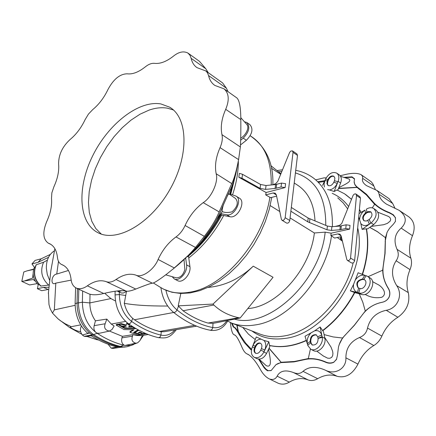 <?xml version="1.0" encoding="UTF-8"?>
<svg xmlns="http://www.w3.org/2000/svg" width="436" height="436" viewBox="0 0 436 436"><rect width="100%" height="100%" fill="white"/><g stroke="black" fill="none" stroke-linecap="round" stroke-linejoin="round"><path stroke-width="0.65" d="M31.953 263.938L38.052 262.336L41.186 258.793L35.093 260.406L31.953 263.938L34.411 267.306C31.893 273.868 33.163 279.65 38.215 284.659L37.387 288.708L41.736 290.698L48.679 289.368M133.34 344.685L126.86 346.767L123.29 346.909L120.396 346.457C111.333 344.255 102.395 340.293 93.571 334.576C83.908 327.507 78.862 316.923 78.436 302.824L78.812 289.248M247.795 308.568C276.593 306.971 310.356 269.268 314.367 232.982L290.076 217.924M279.776 211.536L270.189 205.59M183.038 310.748C191.279 316.591 199.595 320.694 207.994 323.06L213.013 323.338L215.542 322.902L240.198 317.969L238.754 317.74C228.786 315.571 220.485 311.337 213.853 305.031L183.038 310.748L178.215 305.854L213.002 304.077L253.245 266.173C239.647 278.887 224.589 285.967 208.059 287.4M314.367 232.982L325.169 232.137L331.137 233.173L330.826 235.456L331.464 235.838C326.183 277.536 288.676 320.558 255.093 324.956C246.596 326.319 238.803 325.703 231.718 323.114L230.339 322.58M227.052 320.765L231.718 323.114L260.319 334.216C267.175 336.728 274.691 337.377 282.85 336.156C312.083 332.412 344.582 299.151 353.16 262.859M173.692 312.481L134.468 319.757C142.692 325.338 151.02 329.235 159.451 331.453L161.26 331.785L160.939 335.082L160.099 337.061L158.579 337.677C165.162 338.118 169.168 339.001 176.313 329.654M196.625 326.161L164.476 331.687L161.26 331.785M213.013 323.338L212.779 327.561C218.447 328.472 223.09 326.226 226.704 320.831M253.245 266.173L273.067 277.274L240.198 317.969M109.441 331.066L122.385 336.336L133.007 334.625L136.234 335.464L141.749 335.6L148.202 334.488M129.432 325.18L126.772 323.55L125.993 325.638L121.061 324.182L119.044 324.553L121.088 325.823L126.282 326.853L122.571 326.706L124.876 327.997L135.106 328.253L132.784 327.06L128.756 326.94L129.579 324.597L126.931 322.972L126.14 325.054L121.224 323.605L119.208 323.975L119.044 324.553L118.401 324.128L116.314 324.509L116.156 325.082L118.238 324.7L118.401 324.128M132.44 326.455L128.985 326.351M124.68 326.199L122.712 326.123L122.571 326.706M134.893 332.39L134.163 332.118M133.187 329.736L130.021 331.676L129.933 332.281L134.032 329.741L124.015 329.578L116.156 325.082M122.581 326.657L121.137 325.817M138.381 329.948L134.947 331.965L134.871 332.575L140.806 334.537L142.823 334.189L142.643 333.502M106.809 319.098L105.152 323.763C103.768 327.785 105.169 330.226 109.349 331.088L111.938 329.594L114.145 326.024L111.262 324.062L106.809 319.098L95.451 320.82C91.762 315.631 89.892 309.664 89.849 302.922L90.018 294.278M213.002 304.077L213.853 305.031M136.005 343.399L130.566 345.443L124.985 345.432L137.58 342.876L139.891 340.663L142.463 335.475M143.499 335.295L140.414 339.72M109.349 331.088L99.392 333.273L97.261 333.18L96.1 332.575C94.154 330.913 93.506 328.608 94.154 325.659L95.451 320.82M122.385 336.336L121.944 337.856C121.181 341.11 121.835 343.497 123.9 345.034L124.985 345.432L123.862 345.198C114.853 342.99 105.959 339.039 97.184 333.327L97.261 333.18M133.007 334.625L132.457 336.178C131.111 340.053 132.413 342.434 136.364 343.328M134.468 319.757L132.757 318.438L130.882 322.695L129.547 323.735L128.38 323.719C138.267 330.673 148.333 335.328 158.579 337.677M337.268 237.495L342.418 241.184M341.323 236.617L334.592 238.072L331.464 235.838M255.251 339.568L248.471 334.156L242.792 327.414M260.657 343.345C258.701 342.963 257.087 344.004 255.812 346.467L255.245 346.189L254.542 347.808C253.61 350.391 253.97 352.206 255.616 353.258C257.622 353.847 259.311 352.833 260.69 350.228L261.398 348.598C262.325 346.026 261.971 344.211 260.341 343.165C258.33 342.565 256.63 343.573 255.245 346.189L253.044 345.383L252.161 347.427L256.27 336.968L263.96 340.445L268.816 341.759L269.84 346.604L266.592 353.373C263.933 358.054 260.777 359.836 257.126 358.724L256.968 358.648M306.268 340.353C293.156 346.206 280.86 347.895 269.394 345.421M316.492 334.952C312.677 334.864 310.775 337.099 310.792 341.666L310.23 341.372L310.612 342.892L312.176 344.974C316.084 345.307 318.057 343.088 318.1 338.32L317.708 336.799L316.171 334.755C312.274 334.401 310.29 336.608 310.23 341.372L307.407 343.732L307.898 345.65L305.009 336.26L314.645 330.826L320.128 326.951L323.49 331.769L324.853 338.363C326.569 345.05 318.64 353.58 313.495 350.631L313.299 350.533M367.488 276.359L369.842 277.792C377.075 281.356 369.57 296.867 361.738 294.496L354.484 292.502C346.168 308.012 335.513 320.705 322.526 330.586M354.484 292.502L350.348 290.883L353.596 284.321L358.114 272.767L367.254 276.217C374.491 279.776 366.959 295.319 359.128 292.959L350.348 290.883M364.207 220.883C362.496 218.469 363.095 215.984 366 213.422L365.477 213.068C362.398 215.88 361.902 218.447 363.989 220.763L366.333 221.047L369.199 219.466L370.78 223.172L369.336 224.109C365.799 226.164 362.959 225.984 360.828 223.57L362.109 229.363L366.267 228.818C368.785 242.939 367.444 258.096 362.245 274.288M360.828 223.57L358.703 217.15M360.921 212.436L359.406 209.618M351.514 199.35L344.418 193.726L336.957 189.971L334.161 191.502L338.134 181.322C339.415 177.566 338.935 174.825 336.685 173.103C332.624 171.484 329 173.343 325.801 178.662L322.542 185.436M328.232 185.589L327.436 184.057L327.845 181.267L327.322 180.913L326.896 183.605L328.008 185.464C330.216 186.292 332.145 185.245 333.791 182.313L334.472 180.744L337.96 181.736L337.273 183.316C335.437 187.082 332.842 189.295 329.491 189.954L334.161 191.502M329.491 189.954L327.616 189.578M251.572 349.383L245.653 343.116L241.092 336.488L238.329 331.551L237.086 325.196M232.154 323.283L233.772 326.995C234.781 327.044 236.236 328.64 238.132 331.785L236.813 325.093M253.044 345.383C254.902 341.557 257.442 339.491 260.657 339.181M260.69 350.228L264.08 351.612L264.788 349.983C266.331 345.971 266.053 342.794 263.96 340.445M264.08 351.612L263.884 352.043C261.219 356.73 258.058 358.517 254.406 357.406C251.354 355.52 250.607 352.19 252.161 347.427M268.816 341.759L263.884 352.043L266.592 353.373M268.603 349.182C269.399 355.373 273.258 368.545 266.303 365.722L266.129 365.559M308.334 358.555L294.442 361.477L281.155 362.267L269.077 348.195M306.345 340.598C293.303 346.375 281.084 348.026 269.677 345.568M259.202 359.286L263.835 366.676L266.118 369.303L268.189 370.655L271.263 370.491M268.189 370.655L271.067 370.649L275.983 364.687L281.16 362.398L269.001 348.353M255.812 346.467L255.109 348.086L252.335 346.996M255.872 353.356C254.482 352.195 254.232 350.44 255.109 348.086M307.407 343.732C306.693 339.949 307.778 336.467 310.661 333.278M318.1 338.32L322.084 336.532L321.686 335.006C320.52 331.469 318.171 330.074 314.645 330.826M322.084 336.532L322.177 336.941C323.883 343.639 315.947 352.19 310.797 349.241L307.898 345.65M320.128 326.951L322.177 336.941L324.853 338.363M324.646 337.355L330.978 347.029L332.608 351.225L332.93 353.416L332.712 355.547L331.692 357.357L329.829 358.294L327.61 358.174L323.19 355.901M365.286 311.042L354.364 325.152L342.511 338.025M354.762 292.665C346.446 308.17 335.796 320.858 322.809 330.739M310.399 349.023L308.285 358.703C313.964 358.283 319.79 359.384 325.757 362.005C328.679 363.302 331.436 363.297 334.036 361.994L336.696 359.013M339.192 344.544L342.554 338.025L333.197 336.935L324.073 334.586M310.792 341.666L311.173 343.187L310.612 342.892L307.789 345.252M312.416 345.078L311.173 343.187M358.305 287.918C356.228 283.231 357.793 280.392 363.008 279.4L364.354 279.798L363.815 279.471L362.463 279.073C357.002 280.299 355.542 283.209 358.081 287.809L358.626 288.038L357.427 292.447C354.305 291.199 353.024 288.49 353.596 284.321M357.427 292.447L361.738 294.496M364.523 279.792L363.815 279.471L366.098 275.721L364.752 275.329C361.4 274.625 358.365 276.032 355.64 279.547M366.098 275.721L366.447 275.841M372.557 281.618L377.195 284.163C381.969 286.163 388.073 293.651 381.816 297.259C376.012 298.409 370.42 297.445 365.052 294.371M385.391 237.636L384.879 253.643L382.655 270.233M378.208 232.175L369.75 227.39M366.267 228.818L367.712 228.835L373.685 224.589C379.249 219.226 380.088 214.425 376.208 210.196L373.925 208.648M366.534 228.993C369.052 243.092 367.717 258.232 362.539 274.397M359.259 293.913L362.834 302.317L365.297 311.097C370.039 306.535 375.663 303.587 382.17 302.252C385.37 301.581 387.697 299.805 389.141 296.921C390.209 293.891 389.871 290.981 388.144 288.191C384.607 282.539 382.803 276.538 382.732 270.184L368.038 276.697M358.626 288.038L359.973 288.452L358.768 292.861M364.398 279.721C368.295 281.634 364.071 289.967 359.973 288.452M364.354 279.798L364.725 279.934M351.498 262.913L351.558 262.946C353.078 263.322 354.103 262.532 354.632 260.586L360.479 198.167L356.501 195.464L350.539 258.058C350.004 260.009 348.974 260.799 347.454 260.428L346.811 259.518L341.143 235.881L339.955 234.17L337.96 233.898L330.826 235.456M360.479 198.167L359.896 196.723L355.972 194.053M349.639 229.107L345.781 228.551L346.146 224.807L349.999 225.358L349.639 229.107L331.137 233.173M356.501 195.464L355.918 194.015L355.286 193.829L354.07 194.238L353.106 195.361L341.748 223.526L339.437 225.428L335.137 226.448M346.146 224.807L340.282 226.033L331.889 226.709L327.382 226.061L308.176 218.06L291.319 207.443M345.781 228.551L339.906 229.767L331.507 230.431L326.995 229.783L307.756 221.804L290.872 211.231M342.167 240.143L340.914 239.244L340.222 238.105L341.426 237.059M266.085 192.51L238.83 177.245L241.991 178.231L260.079 188.368L265.551 189.393L275.083 188.45L281.04 186.99L285.128 187.578L266.085 192.51L265.709 194.897L270.571 197.672L276.626 196.129M163.876 289.308L159.81 286.986M167.68 306.028C148.905 306.11 134.446 305.205 124.293 303.309L126.445 291.531M104.678 293.265L110.886 298.584L115.513 301.014M124.293 303.309C125.797 309.674 128.615 314.716 132.757 318.438M178.215 305.854L180.826 293.477M77.445 288.621L77.025 303.118L82.377 302.208L82.644 291.003M110.886 298.584L89.849 302.922L82.377 302.208C82.726 315.337 87.304 325.463 96.1 332.575L97.184 333.327L93.571 334.576M241.991 178.231L242.536 174.318L239.375 173.326L238.83 177.245M235.538 174.94L230.181 194.053M229.843 193.938L235.963 196.086C243.075 199.459 234.47 216.845 226.693 214.79L220.905 213.678L221.232 215.046L229.979 216.73C237.762 218.796 246.34 201.454 239.222 198.075L236.192 196.222M221.248 214.141C212.196 230.906 201.089 244.988 187.927 256.384M185.72 258.428L186.575 264.892L189.938 266.679L188.505 255.976L187.513 256.771M126.832 291.221L123.628 292.948L121.889 293.079L120.57 292.687M121.911 290.632L119.159 291.466L117.066 290.986M165.735 274.844L176.171 277.83C180.34 277.846 183.234 275.067 184.848 269.497L184.041 259.938M220.899 213.94C213.444 227.805 204.446 239.953 193.9 250.373M220.905 213.678L221.188 213.144M189.938 266.679C191.235 273.852 182.695 283.602 177.703 280.697L177.517 280.599M186.575 264.892C187.862 272.075 179.305 281.858 174.318 278.953L172.138 276.675M222.278 211.569C224.774 212.724 228.066 212.801 232.148 211.803C237.538 206.729 238.661 202.288 235.511 198.467L228.807 193.818L227.347 195.65M223.608 204.141C222.316 208.337 221.902 210.768 222.382 211.422L216.632 219.575M233.821 180.809L230.034 193.284M229.701 194.434L232.388 184.826M272.195 184.891L275.623 183.741L277.808 181.332L289.624 152.393L290.872 151.025L292.491 150.894L293.036 152.382L285.166 217.684C284.566 219.733 283.509 220.589 281.994 220.251L281.373 219.324L276.375 194.914L275.23 193.17L273.236 192.957L265.709 194.897M293.036 152.382L297.499 155.407L289.766 220.523C289.177 222.567 288.12 223.417 286.599 223.079L286.539 223.047M285.128 187.578L285.607 183.67L281.525 183.082L275.574 184.553L266.053 185.513L260.586 184.488L242.536 174.318M297.499 155.407L296.949 153.924L292.545 150.932M315.005 221.008C314.111 203.966 308.143 191.927 297.112 184.886L294.224 183M280.926 173.779L270.865 165.653M318.738 182.324L324.438 181.49M334.472 180.744L334.903 178.062L333.802 176.215C331.583 175.37 329.654 176.417 328.003 179.349L327.322 180.913L324.929 180.629L324.062 183.965L324.411 186.962M324.929 180.629L325.801 178.662M337.96 181.736L338.134 181.322L340.63 183.016C341.906 179.272 341.421 176.536 339.17 174.809L336.875 173.234M338.777 187.758C343.274 185.071 352.615 181.567 349.002 179.027L340.581 176.313M338.543 188.357L356.926 187.284L366.305 194.87L374.617 204.375M356.795 187.453L338.456 188.586M337.306 190.107L338.014 189.72L340.63 183.016M361.057 212.354L359.433 209.373M351.536 199.29L345.541 194.461M356.926 187.284L354.877 184.755L354.136 181.736M354.517 179.065L352.048 177.272L344.729 177.648M327.845 181.267L328.526 179.703L325.61 179.071M334.101 176.444C331.91 175.833 330.052 176.918 328.526 179.703M369.199 219.466C372.279 216.659 372.785 214.098 370.714 211.771L368.344 211.476L365.477 213.068L364.97 210.108C361.597 212.566 359.82 215.744 359.624 219.646M364.97 210.108L359.041 213.564M362.109 229.363L371.156 222.916C376.726 217.537 377.576 212.73 373.696 208.49C371.668 207.318 369.363 207.465 366.774 208.931M370.78 223.172L371.156 222.916L373.685 224.589M371.107 226.42L383.636 224.72L387.375 223.385L390.187 221.096L390.716 219.526L390.176 217.875L388.705 216.529L378.039 212.294M369.788 227.363L377.009 231.402L385.44 237.68L387.195 232.132M395.457 218.213L395.398 221.553L395.457 218.213L394.76 216.796L392.782 214.757L389.533 213.008C383.517 210.735 378.584 207.798 374.731 204.184L372.257 207.874M366 213.422L367.434 212.485L366.905 212.13L366.398 209.171M371.025 212.005L367.434 212.485M240.492 144.954L246.395 140.261C252.351 134.07 253.496 128.838 249.828 124.554L246.901 122.576M240.808 117.676L246.716 124.347C250.384 128.2 244.165 136.741 240.732 138.108M240.683 140.19L243.228 138.163C249.19 131.95 250.346 126.707 246.683 122.423L244.438 121.769M142.752 332.156L140.975 331.295M138.866 330.21L134.871 332.575M142.823 334.189L140.774 333.573L145.504 333.393M138.163 332.886L141.684 332.788L139.629 332.063L138.163 332.886M139.307 332.243L140.065 332.221M140.021 334.308L140 334.674L133.503 332.505L138.049 329.769M136.01 328.624L124.625 328.439L118.238 324.7M136.73 329.033L135.999 328.69M124.74 327.921L124.625 328.439M140 334.674L137.912 335.039L129.933 332.281M121.061 324.182L121.224 323.605M121.677 324.569L121.835 323.992M125.993 325.638L126.14 325.054M126.772 323.55L126.931 322.972M132.784 327.06L132.855 326.717M38.052 262.336L48.505 257.338M41.186 258.793L50.342 254.395M49.094 285.002L40.75 286.076C34.291 280.005 32.738 272.914 36.095 264.81L43.567 262.259L47.377 260.161M34.411 267.306L35.158 266.892M37.387 288.708L43.54 287.378L47.9 289.39M38.215 284.659L39.158 284.692M43.54 287.378L48.876 287.242M112.03 347.933L111.175 348.13L113.022 348.457L121.584 347.121L118.434 346.56L112.03 347.933L120.282 346.424M111.175 348.13L108.084 344.217M113.327 348.413L113.022 348.457M98.672 340.053L97.74 339.835M96.966 339.715L98.34 339.878M126.369 346.833L119.878 347.394M125.034 347.056L121.584 347.121M116.341 346.784L118.434 346.56C109.736 344.38 101.152 340.587 92.677 335.175L84.132 336.276L82.366 335.012L89.674 332.995L92.677 335.175L90.824 335.529C99.223 340.87 107.725 344.62 116.341 346.784M81.401 326.008C79.837 329.12 80.159 332.118 82.366 335.012M84.132 336.276L86.181 336.532L91.113 335.715M89.674 332.995L87.609 333.197C79.521 325.828 75.357 315.942 75.112 303.538L77.025 303.118C77.281 315.642 81.499 325.605 89.674 332.995M68.441 270.478L56.745 274.048C51.279 274.522 50.004 286.425 55.792 283.117L71.182 280.119M55.792 283.117L54.337 309.876L52.462 313.064L58.048 318.869L60.555 320.82L65.166 323.757L71.237 326.689C67.629 326.58 77.063 331.742 80.606 331.54M80.704 324.875L71.237 326.689M48.44 292.224L48.974 304.502L50.145 308.677L52.462 313.064M75.608 287.738L75.112 303.538M48.554 284.986C41.649 278.484 39.987 270.909 43.567 262.259M49.606 280.266L47.284 274.435L46.341 268.195C46.325 260.025 49.006 254.243 54.391 250.853M50.93 244.416L48.336 243.174C42.979 239.369 42.428 232.186 46.696 221.624C50.516 213.166 52.113 205.416 51.497 198.375L51.862 192.832L53.895 186.799C57.672 178.482 59.242 170.923 58.609 164.121C58.511 154.927 62.321 146.741 70.043 139.553C76.191 134.473 81.2 127.852 85.085 119.687L88.448 114.085L92.715 109.616C98.977 104.422 104.051 97.729 107.954 89.544C113.485 79.194 119.9 73.951 127.192 73.815C132.588 74.474 138.604 72.174 145.248 66.899C148.594 64.228 151.695 63.046 154.551 63.351C160.214 63.983 166.498 61.59 173.392 56.179C178.716 51.906 183.529 50.849 187.84 53.007L189.987 55.279L191.159 58.337C192.053 62.473 194.015 65.585 197.05 67.673L205.814 70.943L207.432 72.725L208.566 75.564L226.398 88.208L228.088 91.718M48.336 243.174L49.546 243.664C54.02 245.833 56.658 250.411 57.448 257.398C57.846 260.99 59.247 263.366 61.645 264.521L63.547 265.404M76.404 288.142C79.913 289.357 83.559 288.583 87.336 285.82C94.187 281.024 100.493 279.645 106.259 281.672L126.129 291.079C121.993 290.114 114.526 290.916 103.73 293.488C97.577 295.041 92.677 295.188 89.031 293.929L76.404 288.142C73.253 286.496 71.482 283.569 71.084 279.362C70.169 271.982 67.313 267.154 62.522 264.881L61.939 264.647M126.129 291.079C127.895 291.58 131.111 290.905 135.781 289.057C145.493 285.155 151.036 283.204 152.404 283.204C153.913 283.171 158.584 280.212 166.421 274.32L174.34 267.971C182.597 261.295 189.633 254.455 195.464 247.441L204.331 236.35C211.133 227.57 216.071 219.412 219.139 211.88L231.756 183.6C234.165 178.842 236.443 170.847 238.59 159.614L240.372 146.954C240.759 140.103 240.912 130.996 240.825 119.622C240.781 107.899 239.511 100.705 237.02 98.046L224.48 89.157M208.566 75.564C209.542 79.935 211.656 83.232 214.904 85.451L224.017 88.83C228.982 93.228 229.543 100.057 225.701 109.322C221.624 118.603 220.382 127.05 221.968 134.669C222.78 138.528 222.142 142.855 220.049 147.641C215.896 157.096 214.599 165.794 216.163 173.746C218.681 181.54 211.553 197.503 203.214 202.642C195.524 208.315 189.48 215.934 185.093 225.494C182.858 230.339 179.834 234.148 176.008 236.933C168.47 242.421 162.508 249.926 158.11 259.447C154.104 269.775 141.836 278.326 135.874 275.116C129.764 273.1 123.154 274.571 116.031 279.52C112.434 281.999 109.174 282.719 106.259 281.672M172.874 269.203L193.857 250.417L202.38 240.563L211.542 228.012C216.523 220.251 220.12 213.329 222.344 207.253L229.543 191.104C231.663 187.447 233.8 181.507 235.958 173.288L238.737 158.808M226.398 88.208L222.605 82.922L205.492 70.719M208.234 72.67L205.819 68.79L199.508 61.378L187.84 53.007M160.846 103.921C138.572 100.078 108.019 124.211 92.514 156.164C76.78 188.025 78.507 223.178 98.236 232.846C117.268 242.705 150.812 223.406 169.876 189.573C189.18 155.859 188.227 117.785 169.626 107.163L160.846 103.921M352.048 177.272L352.005 176.836L343.879 177.376M324.825 180.689L317.98 181.708M315.735 179.872L323.894 177.888L326.232 177.85M340.178 175.719L344.789 174.662C351.912 172.885 357.357 172.89 361.122 174.689L371.412 181.91L373.102 184.237L375.309 189.409M352.005 176.836L354.523 178.765L354.141 181.79C354.174 184.041 355.809 186.259 359.057 188.45L359.03 189.159M394.972 208.234L392.689 203.481L379.146 194.293L378.503 192.243L376.878 190.418L366.507 185.638C363.128 183.294 361.853 180.88 362.681 178.384L362.61 176.367L361.122 174.689M395.572 217.896L393.348 214.79L389.62 212.648C382.127 209.83 376.486 206.081 372.704 201.394L366.382 194.2L359.057 188.45M392.689 203.481L389.076 198.669L376.541 190.167M379.146 194.293C379.467 197.862 381.963 201.176 386.634 204.228L399.207 210.365C406.537 216.103 407.191 222.022 401.169 228.121C394.782 233.669 393.403 240.743 397.033 249.343C398.929 253.387 398.629 257.196 396.133 260.766C391.147 268.581 391.337 276.865 396.689 285.618C403.382 294.954 397.528 308.623 386.231 310.29C376.192 312.503 369.951 318.427 367.51 328.068C366.545 332.663 363.875 335.813 359.498 337.519C350.446 341.481 345.912 348.244 345.895 357.82C346.549 368.654 334.968 375.303 325.18 370.099C316.024 366.098 308.633 366.513 303.015 371.341C300.508 373.717 297.33 374.121 293.483 372.557C285.417 369.565 279.972 370.774 277.138 376.186C275.487 379.227 272.903 380.143 269.394 378.938L278.282 383.282C281.994 384.732 285.678 384.345 289.319 382.121C295.81 378.361 302.05 377.614 308.039 379.87C311.064 381.026 314.274 380.639 317.664 378.704L303.015 371.341M395.507 221.281L393.408 224.197L389.719 228.072L387.653 231.227L386.988 232.579L385.157 241.468M399.877 210.817L408.963 216.937C414.385 221.352 415.557 227.614 412.478 235.713C409.202 243.686 408.657 251.163 410.848 258.156L397.033 249.343M389.141 296.921L389.234 296.894C390.307 293.848 389.98 290.916 388.247 288.103C383.822 281.084 382.17 273.715 383.288 266.004L385.086 253.338L385.364 241.086M317.664 378.704C324.379 374.84 330.875 374.044 337.148 376.312C345.655 378.328 352.588 374.262 357.956 364.115C361.515 355.994 366.807 349.803 373.816 345.53C377.374 343.366 380.05 340.222 381.854 336.096C385.408 327.948 390.749 321.67 397.877 317.266C406.804 310.71 410.276 302.491 408.292 292.621C406.101 285.378 406.674 277.71 410.004 269.612C411.677 265.519 411.96 261.698 410.848 258.156M389.234 296.894C387.789 299.783 385.451 301.576 382.225 302.273C374.115 303.897 367.581 307.963 362.632 314.46L362.578 314.351M334.036 361.994L336.505 359.422L337.475 355.144L338.521 346.734L339.84 342.876L341.502 339.677L344.151 336.172L354.364 325.332L362.632 314.46M333.922 362.207C331.322 363.52 328.542 363.531 325.588 362.234C318.16 358.953 311.162 358.081 304.606 359.624L304.938 359.22M275.983 364.687L278.108 363.471L281.089 362.61L294.044 361.891L304.606 359.624M267.851 370.889L266.183 369.881L264.194 367.859L258.57 359.117M251.43 350.212L250.384 349.209L251.043 348.887M248.711 354.724L247.67 354.152C251.659 356.381 255.85 361.406 260.238 369.232C262.706 373.772 265.644 376.96 269.061 378.791M232.197 323.523L231.756 323.588L233.336 327.098C234.557 327.12 236.459 329.529 239.042 334.33L244.144 342.342L250.384 349.209M247.049 353.896L246.743 353.776C245.005 352.882 243.386 350.648 241.887 347.061C238.786 339.731 236.356 335.676 234.584 334.903L235.375 335.431M230.393 322.602C231.14 329.78 232.317 333.812 233.936 334.701M322.264 337.415L318.569 338.249M231.756 323.588L231.658 323.092M35.207 281.111L33.24 279.558L21.8 281.394L29.577 284.953L37.104 283.64M33.577 269.453L27.163 270.827L33.681 269.11M33.087 273.961L32.591 278.108L25.086 280.697M27.163 270.827L23.789 271.993L21.8 281.394M325.169 232.137C320.416 281.182 268.968 329.104 234.628 319.196M194.718 325.354L159.451 331.453M238.754 317.74L207.994 323.06M146.294 333.725L136.234 335.464M125.573 321.408L111.262 324.062M120.396 346.457L123.9 345.034M132.457 336.178L121.944 337.856M125.753 295.51L119.328 294.534C119.72 306.29 123.819 315.261 131.623 321.436C141.259 328.237 151.03 332.788 160.939 335.082C166.378 336.183 171.01 334.456 174.836 329.905M178.488 306.225L177 309.974C188.777 319.343 200.702 325.207 212.779 327.561L211.967 329.605L210.326 330.265M165.931 290.251C167.805 298.769 171.495 305.347 177 309.974C175.931 311.953 174.743 312.721 173.441 312.285C185.518 321.855 197.824 327.85 210.359 330.27C217.668 331.278 223.385 328.286 227.516 321.299M337.764 197.873L343.154 202.865L347.721 208.953M332.357 226.671C332.913 204.697 326.771 188.603 313.92 178.395C308.508 174.269 302.437 171.588 295.722 170.351M332.183 193.311C338.685 196.14 344.178 200.565 348.658 206.577M357.7 227.875C368.246 271.039 326.226 334.281 284.817 338.429C271.982 340.205 261.006 337.715 251.894 330.946M261.398 348.598L264.788 349.983M317.708 336.799L321.686 335.006M363.008 279.4L362.463 279.073L364.752 275.329M341.154 235.92L337.96 233.898M354.632 260.586L350.539 258.058M307.756 221.804L308.176 218.06M309.456 222.66L309.876 218.916M326.995 229.783L327.382 226.061M331.507 230.431L331.889 226.709M339.906 229.767L340.282 226.033M340.952 229.614L341.328 225.881M340.914 239.244L341.115 237.195M269.906 197.236C263.404 240.688 224.409 286.55 190.685 292.022C180.324 293.989 171.174 292.976 163.238 288.975M115.099 291.243L115.066 294.927L119.328 294.534L119.344 292.093M105.152 323.763L94.154 325.659M238.356 161.38C238.334 171.98 236.399 183.136 232.546 194.848M223.695 215.52C214.343 232.933 202.702 247.076 188.766 257.943M271.23 184.989C271.677 161.097 264.668 144.687 250.193 135.765C266.096 146.845 273.645 163.168 272.838 184.722M235.794 173.942L230.737 194.243M221.641 215.122C212.681 231.63 201.634 245.261 188.51 256.014M226.693 214.79L229.979 216.73M273.236 192.957L276.386 194.952M285.166 217.684L289.766 220.523M260.079 188.368L260.586 184.488M265.551 189.393L266.053 185.513M281.04 186.99L281.525 183.082M276.157 188.265L276.642 184.368M275.083 188.45L275.574 184.553M271.443 168.269L280.708 174.313M325.763 225.401C325.926 196.903 315.811 179.409 295.417 172.912M281.841 171.528L278.506 171.822M333.791 182.313L337.273 183.316M367.761 220.403L369.336 224.109M243.228 138.163L246.395 140.261M85.194 336.156L93.517 334.543M75.134 305.309L54.337 309.876M56.745 274.048L58.5 261.344M41.044 286.141C34.537 279.983 32.962 272.816 36.324 264.63M48.783 243.353L50.707 244.28M87.336 285.82L103.73 293.488M116.031 279.52L135.781 289.057M135.874 275.116L152.404 283.204M158.11 259.447L174.34 267.971M176.008 236.933L195.464 247.441M185.093 225.494L204.331 236.35M203.214 202.642L219.139 211.88M216.163 173.746L231.756 183.6M220.049 147.641L238.59 159.614M221.968 134.669L240.372 146.954M225.701 109.322L240.825 119.622M191.159 58.337L205.819 68.79M323.888 180.798L324.079 181.529M373.837 185.998L362.681 178.384M389.62 212.648L389.533 213.008M372.704 201.394L372.584 202.026M412.478 235.713L401.169 228.121M410.004 269.612L396.133 260.766M408.292 292.621L396.689 285.618M397.877 317.266L386.231 310.29M381.854 336.096L367.51 328.068M373.816 345.53L359.498 337.519M357.956 364.115L345.895 357.82M337.148 376.312L325.18 370.099M283.825 362.447L284.283 362.033M308.039 379.87L293.483 372.557M289.319 382.121L277.138 376.186M262.472 365.335L262.848 365.128M233.336 327.098L233.772 326.995M239.042 334.33L239.762 334.107M235.233 335.317L234.165 334.772M173.43 109.986L167.429 108.177C161.734 107.207 155.63 107.85 149.112 110.101L140.027 114.199L130.996 120.129L122.276 127.683L114.128 136.615L106.782 146.654L100.449 157.5L95.31 168.836L91.522 180.335L89.206 191.66L88.454 202.473L89.304 212.441L91.773 221.226L95.806 228.54L101.31 234.099M259.044 359.139L266.303 365.722M257.126 358.724L254.406 357.406M316.738 351.089L323.49 356.125M313.495 350.631L310.797 349.241M351.558 262.946L347.454 260.428M271.753 197.372L269.252 209.362L265.355 221.439L260.145 233.331L253.741 244.76L246.296 255.469L237.98 265.202L228.982 273.754L219.499 280.931L209.743 286.594L199.901 290.621L190.161 292.932L180.727 293.472L171.806 292.213L163.625 289.182M128.38 323.719C119.867 317.016 115.431 307.413 115.066 294.927M160.911 287.678C162.372 298.202 166.547 306.404 173.441 312.285M153.341 282.964L160.949 287.695M117.339 291.123L120.723 292.758M174.318 278.953L177.703 280.697M281.994 220.251L286.599 223.079M282.544 169.784L276.953 170.569M113.191 348.44L114.826 348.19M58.048 318.869L69.46 327.403L81.728 334.194M86.906 336.412L97.054 339.737M48.347 293.406L50.865 270.636L54.865 248.656M63.711 265.497L61.645 264.521M354.141 181.79L354.146 182.237M386.988 232.579L386.857 232.851M246.749 353.776L248.896 354.85M170.961 108.024L169.626 107.163"/></g></svg>

